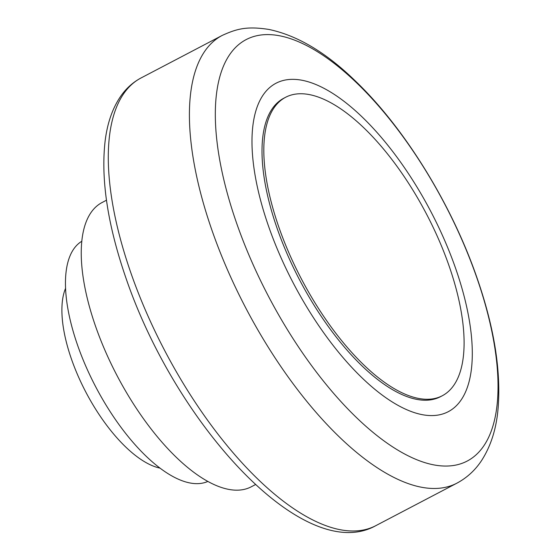 <?xml version="1.0" encoding="UTF-8"?>
<svg xmlns="http://www.w3.org/2000/svg" width="560" height="560" viewBox="0 0 560 560"><rect width="100%" height="100%" fill="white"/><g stroke="black" fill="none" stroke-linecap="round" stroke-linejoin="round"><path stroke-width="0.84" d="M255.479 484.582L251.111 486.871A160.517 67.144 -117.7 0 1 95.242 325.346A160.517 67.144 -117.7 0 1 102.102 202.51L106.47 200.214M207.725 481.481A135.653 56.742 -117.7 0 1 77.287 344.358A135.653 56.742 -117.7 0 1 81.844 241.248M159.817 468.076A107.366 44.912 -117.7 0 1 158.9 467.873A107.366 44.912 -117.7 0 1 85.477 391.412A107.366 44.912 -117.7 0 1 65.597 288.267M283.059 36.526A237.888 99.505 62.3 0 0 236.096 221.662A237.888 99.505 62.3 0 0 430.297 464.128A237.888 99.505 62.3 0 0 477.26 278.985A237.888 99.505 62.3 0 0 283.059 36.526M304.773 80.85A185.388 77.546 62.3 0 0 268.17 225.127A185.388 77.546 62.3 0 0 419.51 414.078A185.388 77.546 62.3 0 0 456.113 269.801A185.388 77.546 62.3 0 0 304.773 80.85M442.19 395.801L440.37 396.753A168.546 70.497 -117.7 0 1 276.71 227.157A168.546 70.497 -117.7 0 1 283.906 98.175L285.726 97.223A168.546 70.497 62.3 0 0 278.523 226.205A168.546 70.497 62.3 0 0 442.19 395.801A168.546 70.497 62.3 0 0 449.393 266.819A168.546 70.497 62.3 0 0 285.726 97.223M130.34 271.341A252.763 105.721 -117.7 0 1 141.141 77.91C133.161 82.145 126.441 88.123 120.988 95.844C112.567 107.975 107.268 123.172 105.077 141.435C100.835 179.34 107.604 224.322 125.377 276.381C175.007 423.661 303.849 565.761 375.781 525.679A252.763 105.721 -117.7 0 1 336.679 528.962A252.763 105.721 -117.7 0 1 130.34 271.341M222.264 35.399C236.586 28.91 246.631 25.956 269.052 29.47C297.661 35.567 326.494 52.794 355.544 81.165C405.174 128.625 452.41 205.716 477.624 279.65C494.347 328.321 501.158 371.392 498.05 408.863C496.328 428.799 490.889 445.956 481.719 460.327C475.314 470.127 467.04 477.743 456.904 483.168A252.763 105.721 -117.7 0 1 417.802 486.451A252.763 105.721 -117.7 0 1 211.463 228.83A252.763 105.721 -117.7 0 1 222.264 35.399L141.141 77.91M456.904 483.168L375.781 525.679"/></g></svg>
